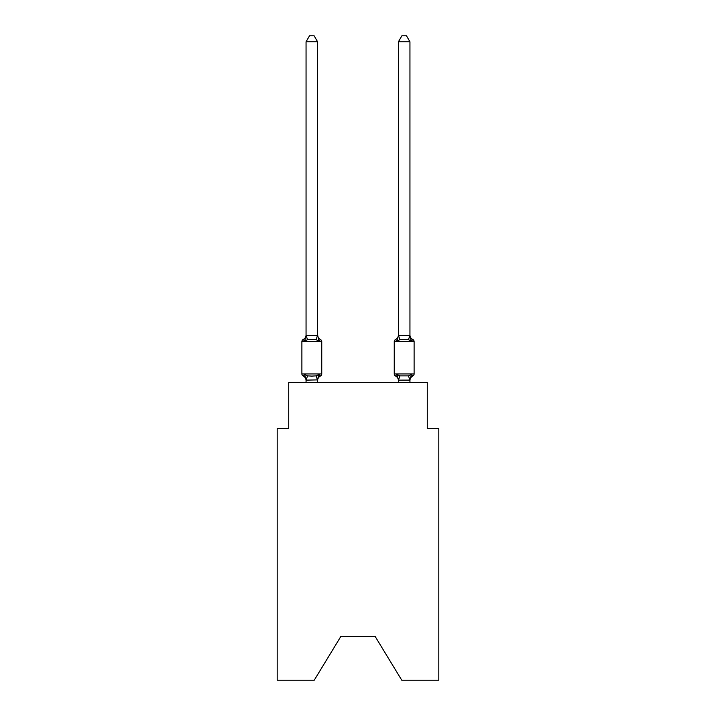 <?xml version="1.0" encoding="UTF-8"?>
<svg xmlns="http://www.w3.org/2000/svg" width="716" height="716" viewBox="0 0 716 716"><rect width="100%" height="100%" fill="white"/><g stroke="black" fill="none" stroke-linecap="round" stroke-linejoin="round"><path stroke-width="1.07" d="M375.086 636.336L401.757 680.2L438.81 680.2L438.81 428.535L427.264 428.535L427.264 382.362L288.736 382.362L288.736 428.535L277.19 428.535L277.19 680.2L314.243 680.2L340.914 636.336L375.086 636.336L340.914 636.336M409.946 382.362L409.946 380.572A5.084 5.084 0 0 1 412.81 376.007L411.396 374.379L412.81 376.007A2.309 2.309 0 0 0 414.108 373.931A2.309 2.309 0 0 1 412.81 376.007L411.396 374.379L412.81 376.007A2.309 2.309 0 0 0 414.108 373.931A2.309 2.309 0 0 1 412.81 376.007L411.396 374.379L412.81 376.007A2.309 2.309 0 0 0 414.108 373.931A2.309 2.309 0 0 1 412.81 376.007L411.396 374.379L412.81 376.007A2.309 2.309 0 0 0 414.108 373.931A2.309 2.309 0 0 1 412.81 376.007L411.396 374.379L412.81 376.007A2.309 2.309 0 0 0 414.108 373.931A2.309 2.309 0 0 1 412.81 376.007L411.396 374.379L412.81 376.007A2.309 2.309 0 0 0 414.108 373.931A2.309 2.309 0 0 1 412.81 376.007L411.396 374.379L412.81 376.007A2.309 2.309 0 0 0 414.108 373.931L414.108 341.604L394.248 341.604A2.309 2.309 0 0 1 395.545 339.527L396.959 341.156L395.545 339.527A2.309 2.309 0 0 0 394.248 341.604A2.309 2.309 0 0 1 395.545 339.527L396.959 341.156L395.545 339.527A2.309 2.309 0 0 0 394.248 341.604A2.309 2.309 0 0 1 395.545 339.527A2.309 2.309 0 0 0 394.248 341.604A2.309 2.309 0 0 1 395.545 339.527A2.309 2.309 0 0 0 394.248 341.604A2.309 2.309 0 0 1 395.545 339.527A2.309 2.309 0 0 0 394.248 341.604A2.309 2.309 0 0 1 395.545 339.527A2.309 2.309 0 0 0 394.248 341.604A2.309 2.309 0 0 1 395.545 339.527A2.309 2.309 0 0 0 394.248 341.604L394.248 373.931A2.309 2.309 0 0 0 395.545 376.007A2.309 2.309 0 0 1 394.248 373.931L414.108 373.931M409.946 41.805L406.482 35.8L401.873 35.8L398.409 41.805L409.946 41.805L409.946 334.963A5.084 5.084 0 0 0 412.81 339.527L411.396 341.156L410.187 337.379L411.396 341.156L412.81 339.527L411.396 341.156L410.187 337.379L411.396 341.156L412.81 339.527L411.396 341.156L410.187 337.379L411.396 341.156L412.81 339.527L411.396 341.156L410.187 337.379L411.396 341.156L412.81 339.527L411.396 341.156L410.187 337.379L411.396 341.156L412.81 339.527L411.396 341.156L410.187 337.379L411.396 341.156L412.81 339.527A2.309 2.309 0 0 1 414.108 341.604M398.409 41.805L398.409 335.643L409.946 335.437M409.946 380.098L398.499 380.133L396.959 374.379L395.545 376.007A2.309 2.309 0 0 1 394.248 373.931A2.309 2.309 0 0 0 395.545 376.007L396.959 374.379L395.545 376.007A2.309 2.309 0 0 1 394.248 373.931A2.309 2.309 0 0 0 395.545 376.007L396.959 374.379L395.545 376.007A2.309 2.309 0 0 1 394.248 373.931A2.309 2.309 0 0 0 395.545 376.007L396.959 374.379L395.545 376.007A2.309 2.309 0 0 1 394.248 373.931A2.309 2.309 0 0 0 395.545 376.007L396.959 374.379L395.545 376.007A2.309 2.309 0 0 1 394.248 373.931A2.309 2.309 0 0 0 395.545 376.007L396.959 374.379L395.545 376.007A2.309 2.309 0 0 1 394.248 373.931A2.309 2.309 0 0 0 395.545 376.007L396.959 374.379L399.85 375.864L408.505 375.864L411.396 374.379L409.946 379.892M397.496 339.33L396.959 341.156L397.496 339.33L396.959 341.156L397.496 339.33L396.959 341.156L397.496 339.33L396.959 341.156L397.496 339.33L396.959 341.156L397.496 339.33L396.959 341.156L397.496 339.33L396.959 341.156L399.85 339.67L398.499 335.41M318.137 377.18L317.591 379.892L319.041 374.379L320.455 376.007A5.084 5.084 0 0 0 317.591 380.572L317.591 379.892L306.144 380.133L304.604 374.379L303.19 376.007A2.309 2.309 0 0 1 301.892 373.931A2.309 2.309 0 0 0 303.19 376.007A2.309 2.309 0 0 1 301.892 373.931A2.309 2.309 0 0 0 303.19 376.007A2.309 2.309 0 0 1 301.892 373.931A2.309 2.309 0 0 0 303.19 376.007A2.309 2.309 0 0 1 301.892 373.931A2.309 2.309 0 0 0 303.19 376.007A2.309 2.309 0 0 1 301.892 373.931A2.309 2.309 0 0 0 303.19 376.007A2.309 2.309 0 0 1 301.892 373.931A2.309 2.309 0 0 0 303.19 376.007A2.309 2.309 0 0 1 301.892 373.931A2.309 2.309 0 0 0 303.19 376.007A2.309 2.309 0 0 1 301.892 373.931A2.309 2.309 0 0 0 303.19 376.007A2.309 2.309 0 0 1 301.892 373.931A2.309 2.309 0 0 0 303.19 376.007A2.309 2.309 0 0 1 301.892 373.931A2.309 2.309 0 0 0 303.19 376.007A2.309 2.309 0 0 1 301.892 373.931A2.309 2.309 0 0 0 303.19 376.007L304.604 374.379L303.19 376.007A2.309 2.309 0 0 1 301.892 373.931A2.309 2.309 0 0 0 303.19 376.007L304.604 374.379L303.19 376.007A2.309 2.309 0 0 1 301.892 373.931A2.309 2.309 0 0 0 303.19 376.007L304.604 374.379L303.19 376.007L304.604 374.379L303.19 376.007L304.604 374.379L303.19 376.007L304.604 374.379L303.19 376.007L304.604 374.379L303.19 376.007L304.604 374.379L307.495 375.864L311.827 376.097L316.15 375.864L319.041 374.379L320.455 376.007A2.309 2.309 0 0 0 321.752 373.931A2.309 2.309 0 0 1 320.455 376.007L319.792 375.694L320.455 376.007A2.309 2.309 0 0 0 321.752 373.931A2.309 2.309 0 0 1 320.455 376.007L319.792 375.694L320.455 376.007A2.309 2.309 0 0 0 321.752 373.931A2.309 2.309 0 0 1 320.455 376.007L319.792 375.694L320.455 376.007A2.309 2.309 0 0 0 321.752 373.931A2.309 2.309 0 0 1 320.455 376.007L319.792 375.694L320.455 376.007A2.309 2.309 0 0 0 321.752 373.931A2.309 2.309 0 0 1 320.455 376.007L319.792 375.694L320.455 376.007A2.309 2.309 0 0 0 321.752 373.931A2.309 2.309 0 0 1 320.455 376.007L319.792 375.694L320.455 376.007A2.309 2.309 0 0 0 321.752 373.931L321.752 341.604A2.309 2.309 0 0 0 320.455 339.527L319.041 341.156L320.455 339.527A2.309 2.309 0 0 1 321.752 341.604A2.309 2.309 0 0 0 320.455 339.527L319.041 341.156L320.455 339.527A2.309 2.309 0 0 1 321.752 341.604A2.309 2.309 0 0 0 320.455 339.527L319.041 341.156L320.455 339.527A2.309 2.309 0 0 1 321.752 341.604A2.309 2.309 0 0 0 320.455 339.527L319.041 341.156L320.455 339.527A2.309 2.309 0 0 1 321.752 341.604A2.309 2.309 0 0 0 320.455 339.527L319.041 341.156L320.455 339.527A2.309 2.309 0 0 1 321.752 341.604A2.309 2.309 0 0 0 320.455 339.527L319.041 341.156L320.455 339.527A2.309 2.309 0 0 1 321.752 341.604A2.309 2.309 0 0 0 320.455 339.527L319.041 341.156L320.455 339.527A5.084 5.084 0 0 1 317.591 334.963L319.041 341.156L316.15 339.67L311.827 339.438L307.495 339.67L304.604 341.156L303.19 339.527A5.084 5.084 0 0 0 306.054 334.963M317.591 41.805L306.054 41.805L309.518 35.8L314.127 35.8L317.591 41.805L317.591 335.643M321.752 341.604L301.892 341.604A2.309 2.309 0 0 1 303.19 339.527L304.604 341.156L303.19 339.527L304.604 341.156L303.19 339.527L304.604 341.156L303.19 339.527L304.604 341.156L303.19 339.527L304.604 341.156L303.19 339.527L304.604 341.156L306.144 335.41L317.591 335.437M303.19 376.007A5.084 5.084 0 0 1 306.054 380.572L306.054 379.892M306.054 335.437L306.054 41.805M398.409 380.098L398.409 382.362M301.892 341.604L301.892 373.931L321.752 373.931M317.591 382.362L317.591 380.098M306.054 382.362L306.054 380.098M396.959 341.156L398.409 335.437M410.187 337.379L411.396 341.156L408.505 339.67L399.85 339.67M395.545 376.007L396.959 374.379L395.545 376.007A5.084 5.084 0 0 1 398.409 380.572M411.396 341.156L409.946 335.643M398.409 334.963A5.084 5.084 0 0 1 395.545 339.527M307.495 375.864L306.144 380.133M316.15 375.864L317.501 380.133M306.144 335.41L307.495 339.67M317.501 335.41L316.15 339.67M409.856 380.133L408.505 375.864M398.499 380.133L399.85 375.864M408.505 339.67L409.856 335.41"/></g></svg>
